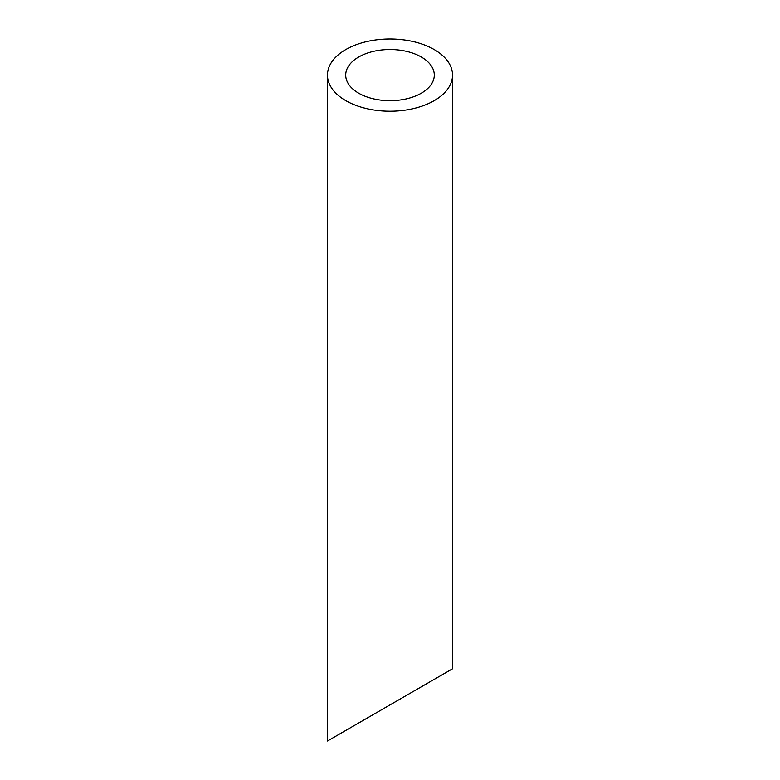 <?xml version="1.0" encoding="UTF-8"?>
<svg xmlns="http://www.w3.org/2000/svg" width="780" height="780" viewBox="0 0 780 780"><rect width="100%" height="100%" fill="white"/><g stroke="black" fill="none" stroke-linecap="round" stroke-linejoin="round"><path stroke-width="1.17" d="M358.673 93.191A44.294 25.574 0 0 0 406.955 98.738A44.294 25.574 0 0 0 434.294 75.104A44.294 25.574 0 0 0 390 49.53A44.294 25.574 0 0 0 345.706 75.104A44.294 25.574 0 0 0 358.673 93.191M358.673 722.982L345.706 730.47M434.294 679.312L421.327 686.809M345.774 100.639A62.536 36.104 0 0 0 413.936 108.469A62.536 36.104 0 0 0 452.536 75.104A62.536 36.104 0 0 0 390 39A62.536 36.104 0 0 0 327.464 75.104A62.536 36.104 0 0 0 345.774 100.639M452.536 75.104L452.536 668.782L327.464 741L327.464 75.104"/></g></svg>
